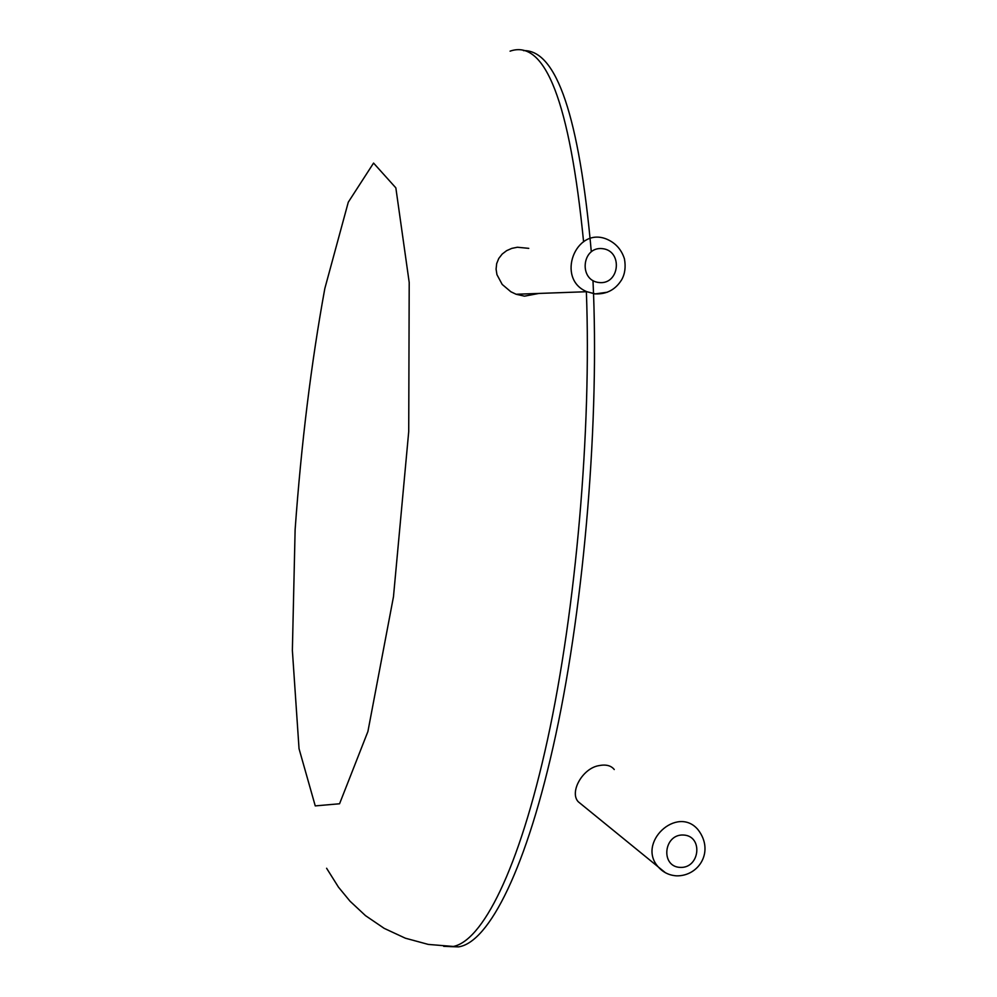 <?xml version="1.0" encoding="UTF-8"?>
<svg xmlns="http://www.w3.org/2000/svg" width="997" height="997" viewBox="0 0 997 997"><rect width="100%" height="100%" fill="white"/><g stroke="black" fill="none" stroke-linecap="round" stroke-linejoin="round"><path stroke-width="1.5" d="M528.759 248.353L517.381 247.244L511.81 248.378L506.638 250.658L502.189 254.061L498.774 258.447L496.68 263.594L496.082 269.128L496.942 274.649L502.201 284.444L510.863 291.76L516.085 294.252L524.472 296.159L538.941 293.43M583.095 805.701L578.285 801.787C569.2 792.266 582.46 768.388 598.761 765.659C605.889 764.213 611.049 765.509 614.252 769.534M510.078 51.159C545.297 38.808 569.798 102.379 583.594 241.847M586.361 291.735C591.607 429.906 575.979 609.217 547.527 739.687C519.001 870.418 481.863 942.364 452.239 946.652L443.677 946.327M523.45 50.61C556.588 49.738 579.207 116.761 591.296 251.68M592.978 280.581C599.583 418.079 584.641 600.655 555.865 734.403C527.027 868.437 488.866 942.601 458.483 946.876L450.133 946.614M315.251 805.9L299.038 748.697L292.37 650.393L295.124 529.619C301.318 443.466 311.214 363.107 324.823 288.544L348.289 202.179L373.563 163.084L395.846 187.86L409.206 282.463L408.72 431.614L393.466 596.792L367.905 731.536L339.566 803.769L315.251 805.9M607.385 292.208L595.059 293.928L586.884 291.71C555.528 279.098 575.406 226.232 606.65 239.118C615.51 242.907 621.443 249.474 624.434 258.821C625.892 266.835 624.994 273.776 621.742 279.634C615.585 289.604 606.774 294.352 595.296 293.878L586.884 291.71L516.085 294.252M665.41 872.724L658.257 866.929C636.41 842.976 677.05 804.878 697.937 829.591C714.737 851.039 699.084 876.139 676.801 875.852C669.361 875.441 663.179 872.462 658.257 866.929L578.285 801.787M599.135 282.55C578.434 280.593 581.737 246.259 602.425 248.639C623.075 250.696 619.735 284.855 599.135 282.55M680.191 867.402C660.276 866.705 663.566 833.903 683.468 835.025C703.346 835.835 700.031 868.462 680.191 867.402M458.483 946.876L428.311 944.421L405.368 938.202L384.219 928.381L365.5 915.645L350.034 901.213L338.482 887.168L326.605 868.262"/></g></svg>
